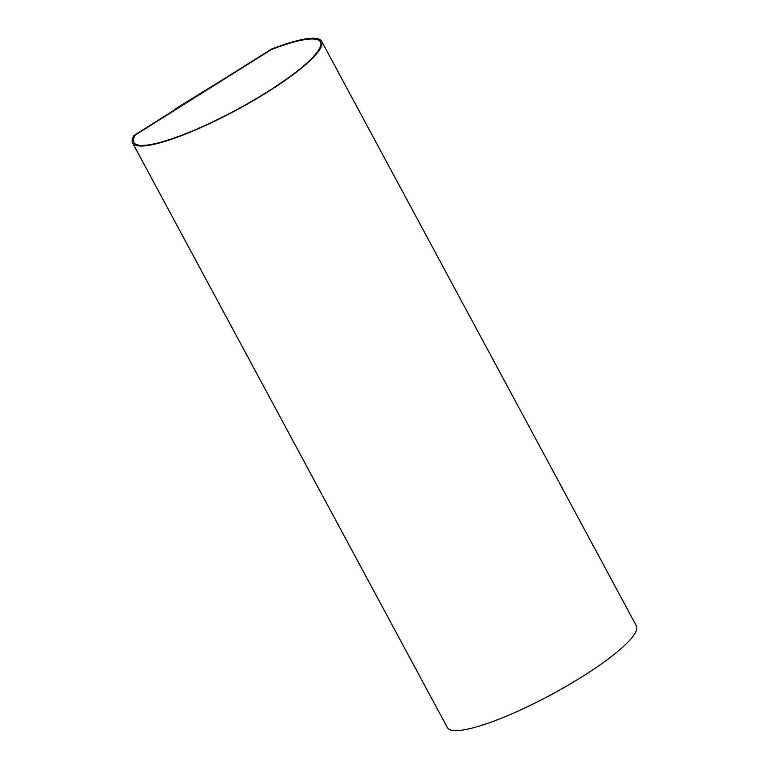 <?xml version="1.0" encoding="UTF-8"?>
<svg xmlns="http://www.w3.org/2000/svg" width="769" height="769" viewBox="0 0 769 769"><rect width="100%" height="100%" fill="white"/><g stroke="black" fill="none" stroke-linecap="round" stroke-linejoin="round"><path stroke-width="1.15" d="M271.332 49.178L134.037 135.431A107.324 20.244 -28.3 0 0 132.624 143.024A107.324 20.244 -28.3 0 0 236.717 109.957A107.324 20.244 -28.3 0 0 321.615 41.257A107.324 20.244 -28.3 0 0 271.332 49.178M132.624 143.024L447.385 727.599A107.324 20.244 -28.3 0 0 551.479 694.542A107.324 20.244 -28.3 0 0 636.376 625.841L321.615 41.257M174.89 109.765L175.563 109.342M174.659 109.352L229.614 75.381M271.303 49.514L135.094 135.084A105.978 19.984 -28.3 0 0 133.806 142.38A105.978 19.984 -28.3 0 0 236.592 109.736A105.978 19.984 -28.3 0 0 320.423 41.901A105.978 19.984 -28.3 0 0 271.303 49.514L271.332 49.572A105.978 19.984 151.7 0 1 320.442 41.93M133.825 142.409A105.978 19.984 151.7 0 1 135.123 135.152L271.332 49.572"/></g></svg>
